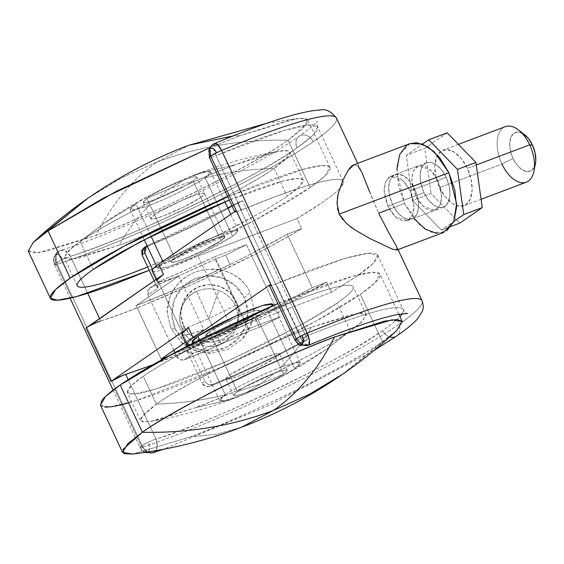 <?xml version="1.0" encoding="UTF-8"?>
<svg xmlns="http://www.w3.org/2000/svg" width="564" height="564" viewBox="0 0 564 564"><rect width="100%" height="100%" fill="white"/><g stroke="black" fill="none" stroke-linecap="round" stroke-linejoin="round"><path stroke-width="0.42" stroke-dasharray="2.82 2.11" d="M214.764 143.425L213.671 148.212L215.941 155.565A10.392 1.184 -25.1 0 1 209.97 157.539A8.199 4.561 69.3 0 1 209.075 149.27M60.32 250.501A10.392 7.628 72 0 1 70.401 256.317A10.392 1.184 154.9 0 0 62.653 259.525A10.392 1.184 -25.1 0 1 70.401 256.317L65.368 250.874L60.644 250.395L59.403 250.952A10.392 8.552 55.3 0 0 57.888 251.741A10.392 8.552 55.3 0 0 55.371 254.794A8.199 4.561 69.3 0 1 62.653 259.525A10.392 1.184 154.9 0 0 55.709 263.346L54.99 255.802L53.601 258.234L54.652 264.833L55.709 263.346L71.832 297.778L55.709 263.346A10.392 1.184 154.9 0 0 54.377 264.713A10.392 1.184 154.9 0 0 54.652 264.833A10.392 1.184 154.9 0 0 57.175 264.276A10.392 1.184 -25.1 0 1 54.652 264.833A7.381 4.11 69.3 0 1 53.587 258.291A7.381 4.11 69.3 0 1 54.99 255.802A10.392 8.552 -124.7 0 1 55.371 254.794A10.392 8.552 -124.7 0 1 57.852 251.763A10.392 8.552 -124.7 0 1 59.403 250.952C56.865 253.567 55.737 255.414 56.012 256.5L57.175 264.276L142.755 446.984L147.789 452.427L152.59 452.885M269.423 285.659A10.392 1.184 154.9 0 0 276.007 283.784L301.528 338.273A10.392 1.184 -25.1 0 1 295.557 340.247A10.392 1.184 154.9 0 0 301.528 338.273A160.331 18.309 -25.1 0 1 403.041 309.283A160.331 18.309 -25.1 0 1 382.667 330.532A10.392 8.552 55.3 0 0 389.759 336.912A10.392 8.552 -124.7 0 1 382.667 330.532A160.331 18.309 -25.1 0 1 155.981 439.025A10.392 7.628 72 0 1 155.558 450.692L157.144 446.801L155.981 439.025A10.392 1.184 154.9 0 0 148.24 442.225A8.199 4.561 69.3 0 1 148.297 451.891M209.103 149.185L209.97 157.539A10.392 1.184 154.9 0 0 215.941 155.565A10.392 3.61 67.3 0 1 214.383 143.672A10.392 8.552 55.3 0 0 212.832 144.483M269.437 285.44L270.015 285.758L276.007 283.784L301.528 338.273L305.455 344.139L308.727 345.069M147.324 452.039A10.392 8.552 -124.7 0 1 146.795 451.792A7.381 4.11 69.3 0 1 143.108 451.299A7.381 4.11 69.3 0 1 140.239 447.534A10.392 1.184 154.9 0 0 142.755 446.984A10.392 1.184 -25.1 0 1 140.239 447.534A10.392 1.184 -25.1 0 1 139.964 447.421A10.392 1.184 -25.1 0 1 141.289 446.053L114.577 389.026L141.289 446.053L146.795 451.792L147.867 452.257C149.953 450.185 150.08 446.843 148.24 442.225L141.289 446.053A10.392 1.184 -25.1 0 1 148.24 442.225A10.392 1.184 -25.1 0 1 155.981 439.025L128.183 379.671L155.981 439.025C207.467 424.41 349.194 356.582 382.667 330.532A160.331 18.309 154.9 0 0 399.932 316.573M235.28 305.547L208.68 318.575L218.881 290.559C226.333 293.421 231.797 298.419 235.28 305.547C242.527 317.955 234.765 338.971 221.166 343.751L208.68 318.575L235.28 305.547L236.21 301.373A29.095 28.792 -167.4 0 1 210.936 342.2A29.095 28.792 -167.4 0 1 183.469 325.435L182.539 329.602C175.291 317.194 183.046 296.178 196.646 291.398L208.68 318.575L182.539 329.602A29.095 28.792 12.6 0 0 236.126 327.846A29.095 28.792 12.6 0 0 218.881 290.559L208.68 318.575L196.646 291.398C203.935 288.211 211.345 287.936 218.881 290.559A29.095 28.792 12.6 0 0 182.539 329.602L183.469 325.435L190.174 334.537L199.867 340.423L211.077 342.193L222.103 339.584L231.261 332.986L237.162 323.412L238.896 312.308L236.21 301.373L229.513 292.272L219.819 286.392L208.602 284.616L197.576 287.231L188.418 293.823L182.524 303.404L180.783 314.5L183.469 325.435A29.095 28.792 -167.4 0 1 208.751 284.616A29.095 28.792 -167.4 0 1 236.21 301.373L235.28 305.547M175.397 329.122A38.007 37.612 12.6 0 0 225.861 347.6A38.007 37.612 12.6 0 0 244.29 297.693L250.113 292.455L253.878 308.776C254.223 312.992 253.208 318.512 250.839 325.329C247.236 332.852 244.212 337.575 241.78 339.479L228.138 349.222L211.895 353.127C208.574 353.67 203.075 352.845 195.391 350.639C188.686 347.903 183.885 345.048 180.988 342.08L170.962 328.615L175.397 329.122L170.962 328.615L180.988 342.08L195.391 350.639L211.895 353.127L228.138 349.222L241.78 339.479L250.839 325.329L253.878 308.776L250.113 292.455C246.503 284.721 240.877 278.743 233.235 274.513C225.811 270.417 217.739 268.654 209.025 269.225C200.354 269.782 192.493 272.525 185.443 277.432C178.386 282.331 173.282 288.634 170.131 296.333L167.148 312.449L170.962 328.615L167.148 312.449C166.761 308.423 167.762 303.051 170.131 296.333C175.122 286.533 180.226 280.23 185.443 277.432C192.155 272.687 200.016 269.952 209.025 269.225L221.56 270.149C227.348 271.693 231.24 273.145 233.235 274.513C241.646 279.688 247.265 285.666 250.113 292.455L244.29 297.693A38.007 37.612 12.6 0 0 193.826 279.215A38.007 37.612 12.6 0 0 175.397 329.122L171.893 314.839L174.163 300.344L181.862 287.83L193.826 279.215L208.229 275.803L222.872 278.123L235.533 285.807L244.29 297.693L247.793 311.977L245.523 326.471L237.818 338.978L225.861 347.6L211.458 351.005L196.808 348.693L184.146 341.008L175.397 329.122M255.577 314.388A29.688 3.391 154.9 0 0 258.911 310.207A29.688 3.391 154.9 0 0 237.12 317.292A29.688 3.391 154.9 0 0 209.413 331.822L229.682 375.095A29.688 3.391 -25.1 0 1 257.388 360.565A29.688 3.391 -25.1 0 1 279.18 353.473A29.688 3.391 -25.1 0 1 275.845 357.661L255.577 314.388L259.13 311.384L258.622 310.158L254.138 310.905L246.362 313.506L236.471 317.574L216.477 327.487L209.413 331.822L205.867 334.833L206.375 336.052L210.851 335.305L218.635 332.704L239.016 323.729L255.577 314.388L275.845 357.661A29.688 3.391 -25.1 0 1 248.139 372.198A29.688 3.391 -25.1 0 1 226.354 379.283A29.688 3.391 -25.1 0 1 229.682 375.095L209.413 331.822A29.688 3.391 154.9 0 0 206.086 336.01A29.688 3.391 154.9 0 0 227.87 328.925A29.688 3.391 154.9 0 0 255.577 314.388L239.016 323.729L218.635 332.704L210.851 335.305L206.375 336.052L205.867 334.833L209.413 331.822A29.688 3.391 -25.1 0 1 238.995 316.482A29.688 3.391 -25.1 0 1 259.384 310.51A29.688 3.391 -25.1 0 1 255.577 314.388L283.558 374.122L255.577 314.388L259.13 311.384L258.622 310.158L254.138 310.905L246.362 313.506L236.471 317.574L225.981 322.481L209.413 331.822L237.395 391.557C230.5 396.788 233.574 397.077 246.609 392.438L260.899 383.739L237.395 391.557C240.525 389.097 257.064 379.826 274.344 373.241L283.967 370.181L287.365 370.245L283.558 374.122L260.899 383.739L274.344 373.241C263.543 377.126 243.225 387.193 237.395 391.557L260.899 383.739L246.609 392.438C257.41 388.554 277.728 378.479 283.558 374.122C290.453 368.891 287.379 368.595 274.344 373.241L260.899 383.739L283.558 374.122A29.688 3.391 154.9 0 1 246.609 392.438L236.986 395.498L233.588 395.434L237.395 391.557L209.413 331.822L205.606 335.7L212.529 334.819L230.338 327.832L255.577 314.388M200.777 197.393A29.688 3.391 154.9 0 0 204.105 193.205A29.688 3.391 154.9 0 0 182.313 200.298A29.688 3.391 154.9 0 0 154.607 214.828L174.882 258.101A29.688 3.391 -25.1 0 1 202.589 243.57A29.688 3.391 -25.1 0 1 224.373 236.478A29.688 3.391 -25.1 0 1 221.046 240.666L200.777 197.393L204.323 194.39L203.816 193.163L199.332 193.91L191.556 196.512L181.664 200.58L161.671 210.492L154.607 214.828L151.06 217.838L151.568 219.058L156.052 218.31L163.828 215.709L184.209 206.734L200.777 197.393L221.046 240.666L224.592 237.655L224.084 236.436L219.6 237.183L211.824 239.785L191.443 248.759L174.882 258.101L171.329 261.111L171.837 262.331L176.32 261.583L184.097 258.982L193.988 254.914L204.478 250.007L221.046 240.666A29.688 3.391 -25.1 0 1 193.339 255.196A29.688 3.391 -25.1 0 1 171.548 262.288A29.688 3.391 -25.1 0 1 174.882 258.101L154.607 214.828A29.688 3.391 154.9 0 0 151.279 219.015A29.688 3.391 154.9 0 0 173.063 211.93A29.688 3.391 154.9 0 0 200.777 197.393M397.204 249.944L397.204 249.944C397.796 249.337 397.366 247.737 395.921 245.143L388.723 232.643L378.648 213.199L404.543 203.421L419.397 224.578L431.129 232.164L443.501 232.509M392.488 249.203L396.527 250.176M415.633 195.743L387.933 206.205L384.091 190.639L385.543 181.7L390.633 176.306L402.682 180.268L410.113 190.851L437.812 180.388L430.381 169.813L418.333 165.844L413.236 171.244L411.791 180.184L415.633 195.743L423.063 206.325L435.112 210.287L440.209 204.894L441.654 195.948L437.812 180.388L410.113 190.851L405.438 183.258L399.791 177.984L394.017 175.848L389.012 177.159L385.529 181.721L384.105 188.841L384.944 197.442L387.933 206.205L392.607 213.798L398.262 219.065L404.028 221.208L409.034 219.897L412.517 215.328L413.948 208.208L413.102 199.607L410.113 190.851L413.955 206.41L412.51 215.349L407.412 220.75L395.364 216.78L387.933 206.205L415.633 195.743L412.644 186.98L411.805 178.386L413.229 171.266L416.711 166.697L421.717 165.386L427.484 167.529L433.138 172.795L437.812 180.388L440.801 189.151L441.64 197.745L440.216 204.873L436.733 209.434L431.728 210.746L425.961 208.602L420.307 203.336L415.633 195.743M209.97 157.539L209.364 157.448A10.392 1.184 154.9 0 0 209.97 157.539M54.652 264.833L70.063 298.194M152.837 452.8A10.392 7.628 72 0 1 142.755 446.984L57.175 264.276A181.114 20.685 154.9 0 0 313.239 141.726A10.392 8.552 55.3 0 0 299.547 136.03A10.392 8.552 55.3 0 0 297.08 147.831C263.607 173.874 121.88 241.709 70.401 256.317L87.73 293.315L70.401 256.317A160.331 18.309 154.9 0 0 297.08 147.831A10.392 8.552 -124.7 0 1 299.547 136.03A10.392 8.552 -124.7 0 1 313.239 141.726A181.114 20.685 -25.1 0 1 57.175 264.276A10.392 7.628 72 0 1 59.403 250.952M142.755 446.984A181.114 20.685 154.9 0 0 398.826 324.434A10.392 8.552 -124.7 0 1 396.351 336.229A10.392 8.552 55.3 0 0 398.826 324.434A181.114 20.685 -25.1 0 1 142.755 446.984M234.906 211.719L235.477 212.036L237.825 211.444L241.47 210.055L215.941 155.565A160.331 18.309 154.9 0 1 317.454 126.576A160.331 18.309 154.9 0 1 297.08 147.831L313.034 135.226L317.631 126.879L307.909 125.109L284.623 130.326L215.941 155.565L241.47 210.055A10.392 1.184 -25.1 0 1 234.892 211.937M294.937 340.134L295.557 340.247A10.392 1.184 -25.1 0 1 294.951 340.148M339.641 188.609L336.863 191.316C333.098 194.742 327.832 198.761 321.057 203.385L296.904 218.564L301.655 228.716C250.071 260.138 142.473 308.635 100.681 320.958L99.567 318.589L100.681 320.958L88.915 326.218M143.778 247.948L144.525 247.575A112.828 12.887 154.9 0 0 242.492 200.763L292.293 307.07L287.238 308.98L302.501 341.565L307.556 339.662L292.293 307.07L331.442 292.293L357.139 276.043L373.093 263.437L377.69 255.097L367.968 253.321L344.682 258.545L276.007 283.784L310.348 270.163L339.415 260.131C348.044 257.452 355.313 255.534 361.235 254.371C367.15 253.208 371.514 252.841 374.32 253.271C377.126 253.708 378.282 254.921 377.788 256.916C377.288 258.904 375.159 261.618 371.401 265.038C367.636 268.464 362.37 272.482 355.595 277.107L331.442 292.293L292.293 307.07L257.755 233.348L296.904 218.564L197.992 255.915L252.707 235.258L287.238 308.98L232.53 329.637L197.992 255.915L174.741 265.714C167.586 268.415 161.981 270.191 157.934 271.051C153.88 271.904 151.927 271.721 152.068 270.494M287.168 234.187L312.188 287.612L275.824 307.45L250.797 254.026L287.168 234.187L312.188 287.612L326.683 282.141L331.442 292.293L326.683 282.141C312.964 290.234 297.369 298.772 279.892 307.761L225.6 334.135L171.618 357.456L152.731 364.837L242.358 326.309L326.683 282.141L312.188 287.612L275.824 307.45L280.202 316.799A142.516 16.278 -25.1 0 1 259.419 327.268L255.041 317.92L275.824 307.45L250.797 254.026A142.516 16.278 154.9 0 0 287.168 234.187L301.655 228.716L287.168 234.187M143.566 248.097L147.077 245.742L144.525 247.575L169.362 237.035L195.038 225.212L219.939 212.861L242.492 200.763L237.437 202.666L252.707 235.258L257.755 233.348L242.492 200.763L237.437 202.666L231.959 205.677L237.437 202.666L302.501 341.565L307.556 339.662L292.293 307.07L232.53 329.637L209.279 339.436C202.123 342.137 196.519 343.92 192.465 344.773L188.813 345.295M241.47 210.055L275.817 196.441L304.884 186.409C313.506 183.73 320.782 181.812 326.697 180.649C332.619 179.486 336.976 179.119 339.782 179.549C342.588 179.979 343.744 181.192 343.25 183.187L339.676 188.573A160.331 18.309 154.9 0 0 343.152 181.368A160.331 18.309 154.9 0 0 342.658 180.691A160.331 18.309 154.9 0 0 241.47 210.055M402.188 313.76A160.331 18.309 154.9 0 0 403.218 309.587A160.331 18.309 154.9 0 0 301.528 338.273A10.392 3.61 67.3 0 0 308.438 345.274M100.681 320.958C114.02 316.637 129.318 310.997 146.591 304.038L200.572 280.71L254.865 254.343C272.341 245.354 287.943 236.809 301.655 228.716L296.904 218.564A160.331 18.309 154.9 0 0 339.641 188.602M421.837 300.429A181.114 20.685 -25.1 0 1 398.826 324.434A181.114 20.685 154.9 0 0 421.837 300.429M313.239 141.726A181.114 20.685 154.9 0 0 336.25 117.721A181.114 20.685 -25.1 0 1 313.239 141.726M350.491 226.827L342.651 219.466M337.441 208.412L337.335 198.443M353.769 164.836L357.844 165.901L353.713 164.857L353.12 165.125M369.519 191.64L378.648 213.199L362.892 174.628L357.844 165.901M140.239 447.534L143.087 451.285L146.795 451.792L141.289 446.053L139.964 447.414L113.124 390.119M62.653 259.525C60.327 255.238 57.895 253.666 55.371 254.794L54.99 255.802L55.709 263.346L62.653 259.525M295.557 340.247L299.632 344.985M409.534 143.778L406.7 145.329M396.88 168.707L398.565 185.894L404.543 203.421L413.891 218.606M436.733 233.425L446.744 230.803M409.943 143.623L399.756 154.416L396.859 172.302L404.543 203.421L389.442 209.124M152.245 271.101A51.472 5.88 154.9 0 0 197.992 255.915L232.53 329.637A51.472 5.88 -25.1 0 1 186.776 344.823M182.087 334.741A51.472 5.88 154.9 0 0 203.71 329.587L178.689 276.17A51.472 5.88 -25.1 0 1 157.067 281.316M181.953 334.593L183.117 335.101L190.597 333.923L203.71 329.587L185.507 342.193L203.71 329.587L178.689 276.17L136.171 305.596L181.608 286.97L230.013 264.495A142.516 16.278 154.9 0 0 250.797 254.026L246.419 244.677L214.813 256.613L248.597 328.734L280.202 316.799L275.824 307.45A142.516 16.278 154.9 0 1 255.041 317.92L167.395 356.645L206.636 340.395L255.041 317.92L259.419 327.268L248.886 331.244A133.612 15.263 -25.1 0 1 184.139 359.874L179.923 359.712L176.708 356.49L174.889 352.599L176.708 356.49L186.458 349.743L202.102 383.132L204.887 381.201L188.214 345.605L204.887 381.201L202.102 383.132L186.458 349.743L189.687 352.951L193.946 353.085L220.855 341.622L248.597 328.734L280.202 316.799L259.419 327.268L248.886 331.244L215.103 259.123L248.886 331.244L215.913 346.451L184.139 359.874L193.946 353.085A112.828 12.887 154.9 0 0 248.597 328.734L214.813 256.613L246.419 244.677L250.797 254.026A142.516 16.278 -25.1 0 1 230.013 264.495L225.635 255.147A142.516 16.278 154.9 0 0 246.419 244.677A142.516 16.278 -25.1 0 1 225.635 255.147L230.013 264.495C196.766 280.752 165.485 294.45 136.171 305.596L161.191 359.021L136.171 305.596L178.689 276.17L165.576 280.498L158.096 281.676L157.356 279.518M275.845 357.661L259.285 367.002L248.787 371.909L238.903 375.976L231.127 378.578L226.643 379.325L226.136 378.106L229.682 375.095L246.249 365.754L256.74 360.847L274.407 354.178L278.891 353.431L279.399 354.657L275.845 357.661M182.539 329.602L208.68 318.575L221.166 343.751C208.673 350.871 187.424 343.095 182.539 329.602M173.804 350.293L147.93 295.057L147.592 290.707L150.355 287.753A133.612 15.263 154.9 0 0 215.103 259.123L225.635 255.147L215.103 259.123L182.13 274.337L150.355 287.753L160.162 280.964L187.072 269.5L214.813 256.613A112.828 12.887 -25.1 0 1 160.162 280.964L157.363 283.939L157.68 288.31L147.93 295.057L173.804 350.293M188.066 345.281L152.541 269.444L188.066 345.281M154.162 280.794L157.68 288.31L154.162 280.794M307.556 339.662A112.828 12.887 -25.1 0 1 209.589 386.474L205.331 386.34L202.102 383.132C203.456 386.002 205.952 387.115 209.589 386.474L212.395 384.528L208.123 384.408L204.887 381.201C206.248 384.07 208.751 385.184 212.395 384.528L235.188 374.834L258.728 364.013L281.612 352.704L302.501 341.565C277.989 355.32 240.715 373.121 212.395 384.528L209.589 386.474L234.427 375.934L260.103 364.111L285.003 351.76L307.556 339.662M147.331 245.629L227.736 207.954L193.656 225.114L170.124 235.935L147.331 245.629M176.708 356.49C178.062 359.36 180.536 360.488 184.139 359.874L193.946 353.085C190.315 353.727 187.819 352.613 186.458 349.743L176.708 356.49M150.355 287.753L149.411 288.267L147.93 295.057L157.68 288.31L159.203 281.485L160.162 280.964L150.355 287.753M423.938 192.606A23.751 13.212 -110.7 0 0 443.783 207.002A23.751 13.212 -110.7 0 0 446.124 177.251L414.73 189.102A23.751 13.212 69.3 0 1 412.39 218.853A23.751 13.212 69.3 0 1 392.551 204.457L423.938 192.606L428.619 200.199L434.266 205.465L440.033 207.608L445.045 206.297L448.528 201.736L449.952 194.608L449.113 186.014L446.124 177.251L441.45 169.658L435.796 164.392L430.029 162.249L425.023 163.56L421.541 168.121L420.109 175.249L420.955 183.843L423.938 192.606L392.551 204.457L397.225 212.05L402.879 217.323L408.646 219.459L413.652 218.148L417.134 213.587L418.558 206.466L417.72 197.865L414.73 189.102L410.056 181.509L404.402 176.243L398.635 174.1L393.63 175.411L390.147 179.979L388.723 187.1L389.562 195.701L392.551 204.457A23.751 13.212 69.3 0 1 394.892 174.706A23.751 13.212 69.3 0 1 414.73 189.102L446.124 177.251A23.751 13.212 -110.7 0 0 426.278 162.855A23.751 13.212 -110.7 0 0 423.938 192.606M504.879 126.829A29.688 16.518 -110.7 0 0 501.953 164.018L439.631 187.551A29.688 16.518 69.3 0 1 442.557 150.362A29.688 16.518 69.3 0 1 467.359 168.361L476.27 164.998L467.359 168.361A29.688 16.518 69.3 0 1 464.433 205.55A29.688 16.518 69.3 0 1 439.631 187.551L501.953 164.018L513.043 158.526A20.783 11.562 -110.7 0 0 535.003 165.259M522.708 133.407A20.783 11.562 -110.7 0 0 510.794 137.475A20.783 11.562 -110.7 0 0 513.043 158.526L501.953 164.018A29.688 16.518 -110.7 0 0 526.755 182.017M501.953 164.018A29.688 16.518 69.3 0 1 498.745 133.943A29.688 16.518 69.3 0 1 515.764 128.134M535.377 163.828L534.552 166.514L531.507 170.504L527.121 171.653L522.074 169.778L517.132 165.174L513.043 158.526L510.427 150.863L509.687 143.341L510.942 137.108L513.987 133.111L518.365 131.962L523.413 133.837M441.344 230.084L412.622 200.439L431.086 193.466L459.808 223.111L431.086 193.466L412.622 200.439L406.313 155.29L422.549 144.046L406.313 155.29L424.777 148.318L406.313 155.29L412.622 200.439L441.344 230.084L451.137 226.383L441.344 230.084L453.794 221.462L441.344 230.084M447.189 132.801L424.777 148.318L431.086 193.466L424.777 148.318L447.189 132.801M439.631 187.551L445.475 197.047L452.539 203.632L459.752 206.304L466.012 204.669L470.362 198.965L472.146 190.061L471.095 179.31L467.359 168.361L461.521 158.865L454.45 152.28L447.245 149.608L440.985 151.244L436.635 156.954L434.844 165.858L435.901 176.602L439.631 187.551M146.901 198.366C152.724 194.009 173.042 183.934 183.843 180.057L169.56 188.75L146.901 198.366L143.094 202.243L146.492 202.307L156.115 199.247C173.388 192.669 189.934 183.392 193.064 180.938L221.046 240.666L224.592 237.655L224.084 236.436L219.6 237.183L211.824 239.785L191.443 248.759L174.882 258.101A29.688 3.391 154.9 0 0 171.075 261.978A29.688 3.391 154.9 0 0 191.464 256.007A29.688 3.391 154.9 0 0 221.046 240.666L193.064 180.938L169.56 188.75L156.115 199.247C143.08 203.893 140.006 203.604 146.901 198.366L169.56 188.75L183.843 180.057C196.885 175.411 199.959 175.7 193.064 180.938C187.234 185.295 166.916 195.363 156.115 199.247L169.56 188.75L193.064 180.938A29.688 3.391 -25.1 0 0 196.871 177.054A29.688 3.391 -25.1 0 0 183.843 180.057C166.57 186.635 150.024 195.912 146.901 198.366L174.882 258.101L146.901 198.366M135.889 203.858L104.622 222.78L80.222 241.603C104.7 223.295 190.04 181.002 235.399 164.688L199.522 172.972L191.309 176.391C175.108 182.214 144.631 197.322 135.889 203.858L151.018 236.154L135.889 203.858C125.546 211.704 130.157 212.149 149.714 205.176C138.18 216.477 127.922 229.851 118.941 245.305L71.12 259.341L64.085 257.085L70.768 248.724L104.622 222.78L135.889 203.858L130.178 209.674L135.275 209.766L149.714 205.176C165.915 199.353 196.392 184.252 205.134 177.709L210.844 171.893L205.747 171.801L191.309 176.391C165.4 186.261 140.577 200.171 135.889 203.858M28.242 251.036L33.184 252.94L45.917 251.361L95.965 235.449C136.425 220.263 186.924 196.899 220.82 179.232C254.738 161.297 277.157 148.29 288.084 140.225C257.783 162.89 152.125 215.258 95.965 235.449C112.003 203.674 132.364 179.211 157.046 162.037C198.218 146.562 241.9 139.294 288.084 140.225L302.741 128.768L307.873 120.047L302.931 118.144L290.199 119.73L240.151 135.642L297.573 118.447L306.569 118.849L307.458 123.1L288.084 140.225L310.228 187.502C319.788 180.882 325.943 175.665 328.685 171.851C331.428 168.037 330.546 165.915 326.055 165.485C321.558 165.062 313.788 166.352 302.741 169.376C291.694 172.394 278.214 176.906 262.295 182.919L227.778 196.766L302.572 169.419L322.622 165.456L330.018 167.332L324.885 176.046L310.228 187.502L288.084 140.225C241.9 139.294 198.218 146.562 157.046 162.037L121.246 178.09L87.723 198.366L121.246 178.09L157.046 162.037C132.364 179.211 112.003 203.674 95.965 235.449L38.479 252.644L28.2 250.938L33.607 242.097M162.827 261.358L163.341 262.457L201.2 242.301L227.912 231.811L238.29 230.493L232.587 236.309L205.134 177.709C215.476 169.863 210.865 169.419 191.309 176.391L199.522 172.972L235.399 164.688L278.877 151.244L288.133 150.814L290.037 153.951L274.111 168.389C250.451 169.115 227.461 172.224 205.134 177.709C227.461 172.224 250.451 169.115 274.111 168.389L287.147 196.216C294.873 190.872 299.837 186.656 302.05 183.582C304.264 180.501 303.559 178.781 299.928 178.435C296.297 178.09 290.023 179.133 281.098 181.573C272.179 184.012 261.287 187.664 248.435 192.514L229.322 200.051L283.558 180.924L297.806 178.386L303.129 179.923L298.983 186.966L287.147 196.216L274.111 168.389C249.641 186.698 164.3 228.998 118.941 245.305C151.617 233.038 192.409 214.172 219.791 199.896C247.18 185.408 265.284 174.91 274.111 168.389A124.7 14.241 -25.1 0 0 290.093 152.097A124.7 14.241 -25.1 0 0 235.399 164.688C202.716 176.955 161.931 195.821 134.549 210.097C107.16 224.585 89.049 235.082 80.222 241.603L68.385 250.853L64.24 257.896L68.23 259.433L78.516 258.157L118.941 245.305C127.922 229.851 138.18 216.477 149.714 205.176C175.623 195.306 200.446 181.397 205.134 177.709L232.587 236.309L221.99 242.816L207.742 250.317L192 257.678L177.166 263.776L165.499 267.688L158.773 268.809L158.019 266.969L163.341 262.457L173.931 255.95L188.186 248.449L203.921 241.089L218.754 234.991L230.422 231.078L237.148 229.957L237.909 231.797L232.587 236.309L194.721 256.465L168.009 266.955L157.631 268.274L163.341 262.457L162.827 261.358M147.69 266.976A124.7 14.241 154.9 0 0 287.147 196.216C279.427 201.559 269.543 207.63 257.487 214.426L217.577 235.442L173.508 256.056L147.69 266.976M93.257 269.43L80.222 241.603L93.257 269.43M213.523 146.189L240.151 135.642L233.242 135.896L240.151 135.642L213.566 146.175M157.046 162.037L189.039 145.195L157.046 162.037M204.577 193.515L224.846 236.788L217.93 237.67L200.121 244.663L174.882 258.101L171.329 261.111L171.837 262.331L176.32 261.583L184.097 258.982L204.478 250.007L221.046 240.666L224.846 236.788L196.871 177.054M310.228 187.502L255.118 220.122L149.248 270.297L169.531 261.583L224.098 236.062C242.111 227.137 258.58 218.465 273.505 210.048C288.43 201.637 300.668 194.122 310.228 187.502M225.325 394.779C202.998 400.271 180.001 403.373 156.341 404.099L140.422 418.537L142.318 421.675L151.582 421.245L195.059 407.8L230.93 399.516L239.15 396.104C219.593 403.07 214.983 402.633 225.325 394.779L199.578 339.817L225.325 394.779C234.067 388.243 264.544 373.135 280.745 367.312C292.279 356.018 302.537 342.644 311.518 327.183C266.159 343.497 180.818 385.79 156.341 404.099C180.001 403.373 202.998 400.271 225.325 394.779C230.013 391.092 254.829 377.182 280.745 367.312C300.302 360.34 304.905 360.784 294.57 368.63C289.875 372.318 265.059 386.227 239.15 396.104L224.712 400.694L219.615 400.595L225.325 394.779M192.162 341.995L202.547 340.677L229.259 330.194L267.117 310.031L294.57 368.63C285.828 375.173 255.351 390.274 239.15 396.104L230.93 399.516L195.059 407.8C240.419 391.494 325.759 349.194 350.23 330.885L325.837 349.715L294.57 368.63L325.837 349.715L350.23 330.885L337.202 303.065C329.475 308.409 319.591 314.479 307.535 321.276L267.632 342.285L223.555 362.899L182.024 379.974C169.172 384.831 158.28 388.476 149.361 390.915C140.436 393.355 134.161 394.398 130.531 394.053C126.9 393.707 126.188 391.994 128.409 388.913C130.622 385.832 135.586 381.616 143.305 376.273A124.7 14.241 -25.1 0 1 267.54 311.843A124.7 14.241 -25.1 0 1 353.177 286.766A124.7 14.241 -25.1 0 1 337.202 303.065L350.23 330.885L359.691 323.764L366.374 315.41L359.338 313.147L311.518 327.183L351.943 314.338L362.229 313.055L366.212 314.592L362.067 321.635L350.23 330.885A124.7 14.241 154.9 0 1 195.059 407.8L154.635 420.652L144.349 421.928L140.358 420.391L144.504 413.349L156.341 404.099C165.167 397.578 183.279 387.08 210.668 372.592C238.05 358.316 278.835 339.45 311.518 327.183C302.537 342.644 292.279 356.018 280.745 367.312L295.176 362.722L300.274 362.814L294.57 368.63L267.117 310.031L271.961 306.111M127.33 392.565L131.475 385.522L143.305 376.273L156.341 404.099L143.305 376.273C151.032 370.929 160.916 364.859 172.972 358.062L212.875 337.046L256.951 316.439L298.483 299.357C311.335 294.507 322.227 290.862 331.153 288.423C340.071 285.983 346.345 284.933 349.976 285.285C353.607 285.631 354.319 287.344 352.105 290.425C349.892 293.506 344.921 297.714 337.202 303.065L300.809 325.012L231.184 359.508L156.39 388.864L135.022 393.933L127.33 392.565L140.358 420.391M190.308 436.853L132.9 454.041L190.308 436.853C246.468 416.662 352.126 364.288 382.427 341.629C371.5 349.694 349.081 362.694 315.17 380.629C281.267 398.304 230.768 421.661 190.308 436.853L216.506 434.252L241.42 427.293L216.506 434.252L190.308 436.853M100.441 405.163L109.966 406.848L136.425 400.581L229.019 364.231L315.227 321.522L360.283 294.345L382.427 341.629L342.736 374.122L396.852 330.391L382.427 341.629L360.283 294.345L374.933 282.895L380.065 274.174L372.67 272.306L352.62 276.268L277.833 303.615L312.343 289.762C328.262 283.755 341.742 279.236 352.789 276.219C363.836 273.202 371.606 271.904 376.103 272.334C380.594 272.764 381.476 274.887 378.733 278.701C375.991 282.515 369.843 287.732 360.283 294.345C350.723 300.964 338.478 308.48 323.553 316.897C308.635 325.308 292.166 333.98 274.146 342.905L219.579 368.426C201.221 376.512 184.076 383.562 168.164 389.569C152.245 395.583 138.765 400.095 127.718 403.119M192.204 342.087L193.311 342.531M194.178 342.545L200.037 341.41L211.697 337.505L226.531 331.406L242.273 324.039L256.528 316.538L267.117 310.031L272.828 304.215M100.582 405.467L104.403 407.004M54.377 264.706L53.601 258.234L57.873 251.756L60.644 250.395M139.964 447.414L143.087 451.285L144.934 452.399M238.234 319.774L237.296 323.947M287.365 370.245L279.652 353.783M390.633 176.306L418.333 165.844M343.152 181.368L317.631 126.879C316.771 123.699 316.679 121.761 317.349 121.07C316.883 122.74 310.849 127.795 299.244 136.234C253.779 168.685 125.737 230.013 60.581 250.416M373.749 350.702L270.699 404.663L163.278 449.289M377.69 255.097L403.211 309.587C405.107 312.28 406.538 313.591 407.497 313.521M398.092 249.655L396.689 246.672M357.668 163.363L361.792 172.161M407.412 220.75L435.112 210.287M156.115 279.448L156.884 281.076M150.807 218.705L143.094 202.243M233.588 395.434L225.882 378.973M180.515 311.208L181.453 307.035M149.411 288.267L159.203 281.485M443.424 207.15L412.03 219.001M481.064 199.282L463.989 205.733M458.398 144.37L443.008 150.179M426.645 162.707L395.251 174.558M70.768 248.724L104.622 222.78C134.225 202.307 165.858 185.704 199.522 172.972C225.297 163.25 251.748 156.002 278.877 151.244M210.844 171.893L224.888 201.884M230.732 214.355L238.29 230.493M77.275 285.722L64.24 257.896M330.018 167.332L307.873 120.047M267.181 123.199L297.573 118.447M303.129 179.923L290.093 152.097M130.178 209.674L144.229 239.665M156.475 265.813L157.631 268.274M151.582 421.245C178.71 416.486 205.155 409.238 230.93 399.516C264.594 386.784 296.227 370.188 325.837 349.715L359.691 323.764M219.615 400.595L192.761 343.272M366.212 314.592L353.177 286.766M398.854 314.275L380.065 274.174M300.274 362.814L273.42 305.484"/><path stroke-width="0.85" d="M209.075 149.27A8.199 4.561 69.3 0 1 210.344 147.514A10.392 8.552 -124.7 0 1 212.861 144.462A10.392 8.552 -124.7 0 1 214.383 143.672L217.662 144.603L221.582 150.468A10.392 1.184 154.9 0 0 216.527 152.781A10.392 1.184 -25.1 0 1 221.582 150.468L307.168 333.176A10.392 1.184 154.9 0 0 302.114 335.481A7.381 4.11 69.3 0 1 301.775 344.512A10.392 8.552 55.3 0 0 302.84 344.978A10.392 8.552 55.3 0 0 308.727 345.069L309.439 340.529L307.168 333.176L221.582 150.468A181.114 20.685 -25.1 0 1 336.25 117.721A181.114 20.685 154.9 0 0 221.582 150.468A10.392 3.61 67.3 0 0 214.672 143.468M146.795 451.792L147.867 452.257L148.297 451.891A8.199 4.561 69.3 0 1 147.867 452.257A10.392 8.552 55.3 0 0 153.753 452.349L155.544 450.692A10.392 7.628 72 0 1 153.753 452.349A10.392 8.552 -124.7 0 1 147.867 452.257A10.392 8.552 -124.7 0 1 147.324 452.039M210.344 147.514A10.392 8.552 55.3 0 0 209.97 148.522A7.381 4.11 69.3 0 1 216.527 152.781A10.392 1.184 154.9 0 0 210.689 156.066L209.97 148.522L210.344 147.514L209.103 149.185L212.847 144.476A10.392 8.552 55.3 0 0 210.344 147.514M294.951 340.148A10.392 1.184 -25.1 0 1 296.269 338.774L301.775 344.512L302.84 344.978L299.632 344.985L308.727 345.069A10.392 8.552 -124.7 0 1 302.84 344.978A8.199 4.561 69.3 0 1 299.611 344.971A8.199 4.561 69.3 0 1 295.557 340.247C294.535 340.325 294.775 339.831 296.269 338.774L301.775 344.512C303.658 342.651 303.77 339.641 302.114 335.481L296.269 338.774L270.748 284.284A10.392 1.184 154.9 0 0 269.423 285.659M144.934 452.399L152.59 452.885L153.753 452.349M157.067 281.316A51.472 5.88 -25.1 0 1 163.475 274.351L85.989 327.987L111.009 381.412L122.106 375.73L152.745 364.83L125.701 374.383L128.183 379.671L125.701 374.383A10.392 1.184 154.9 0 0 111.009 381.412L85.989 327.987A10.392 1.184 -25.1 0 1 100.681 320.958M396.527 250.176L443.501 232.509L453.689 221.715L456.586 203.837L448.902 172.711L339.253 214.116L346.331 223.379L354.615 229.731L370.181 238.671L392.488 249.203L370.181 238.671L354.615 229.731L350.491 226.827M209.97 157.539C208.948 157.617 209.188 157.123 210.689 156.066A10.392 1.184 154.9 0 0 209.364 157.448L209.103 149.185M396.351 336.229A10.392 8.552 -124.7 0 1 389.759 336.912A10.392 8.552 55.3 0 0 396.351 336.229M234.892 211.937A10.392 1.184 -25.1 0 1 236.21 210.562L210.689 156.066L236.21 210.562L234.906 211.719M99.567 318.589L87.73 293.315L99.567 318.589M188.813 345.295L186.599 344.216C186.74 342.997 188.961 340.896 193.255 337.921L270.748 284.284L269.437 285.44L270.015 285.758M152.068 270.494C152.209 269.275 154.423 267.174 158.724 264.199L236.21 210.562L296.269 338.774A10.392 1.184 -25.1 0 1 302.114 335.481A10.392 1.184 -25.1 0 1 307.168 333.176A181.114 20.685 -25.1 0 1 421.837 300.429A181.114 20.685 154.9 0 0 307.168 333.176A10.392 3.61 67.3 0 1 308.727 345.069M399.932 316.573A160.331 18.309 154.9 0 0 402.188 313.76M389.442 209.124L378.648 213.199L388.723 232.643L396.689 246.672L397.204 249.944L392.488 249.203M342.651 219.466L339.253 214.116L337.441 208.412M337.335 198.443L338.076 194.34L342.841 180.276L348.108 170.427L353.769 164.836M357.844 165.901L361.792 172.161L369.519 191.64M216.527 152.781C214.433 148.924 212.247 147.507 209.97 148.522L210.689 156.066L216.527 152.781M446.744 230.803L453.71 221.673L456.565 207.432L454.88 190.237L448.902 172.711L439.553 157.525L428.252 146.985L416.718 142.706L409.534 143.778M406.7 145.329L399.735 154.458L396.88 168.707M413.701 218.374L425.193 229.146L436.733 233.425M353.12 165.125C351.999 165.513 350.329 167.275 348.108 170.427L342.841 180.276L338.076 194.34L336.983 203.385L339.253 214.116L448.902 172.711L434.047 151.554L422.316 143.968L409.943 143.623L353.713 164.857M186.776 344.823A51.472 5.88 -25.1 0 1 193.255 337.921L270.748 284.284L236.21 210.562L158.724 264.199L163.475 274.351L158.724 264.199A51.472 5.88 154.9 0 0 152.245 271.101M181.953 334.593L182.383 332.943L188.503 327.776L111.009 381.412L188.503 327.776L193.255 337.921L188.503 327.776A51.472 5.88 154.9 0 0 182.087 334.741M185.507 342.193L161.191 359.021L167.388 356.652L161.191 359.021L185.507 342.193M88.915 326.218L163.475 274.351L157.356 279.518M174.889 352.599L173.804 350.293L174.889 352.599M147.331 245.629L144.518 248.611L144.828 252.989L146.372 246.151L143.566 248.097L142.043 254.914L144.828 252.989L152.541 269.444L144.828 252.989L142.043 254.914L154.162 280.794L142.043 254.914L141.719 250.55L143.778 247.948M227.736 207.954L231.959 205.677L227.736 207.954M146.372 246.151L147.077 245.742M535.003 165.259A20.783 11.562 -110.7 0 0 532.451 145.089L529.681 144.828A29.688 16.518 69.3 0 1 533.332 173.642A29.688 16.518 69.3 0 1 501.953 164.018M526.755 182.017A29.688 16.518 -110.7 0 0 529.681 144.828L476.27 164.998L529.681 144.828A29.688 16.518 -110.7 0 0 504.879 126.829M515.764 128.134A29.688 16.518 69.3 0 1 529.681 144.828L532.451 145.089A20.783 11.562 -110.7 0 0 522.708 133.407M523.413 133.837L528.355 138.448L532.451 145.089L535.06 152.759L535.8 160.282L535.377 163.828M459.808 223.111L451.137 226.383L459.808 223.111L482.227 207.594L463.756 214.567L453.794 221.462L463.756 214.567L482.227 207.594L475.91 162.439L457.446 169.411L463.756 214.567L457.446 169.411L475.91 162.439L447.189 132.801L428.725 139.773L457.446 169.411L428.725 139.773L447.189 132.801L475.91 162.439L482.227 207.594L459.808 223.111M422.549 144.046L428.725 139.773L422.549 144.046M267.181 123.199L189.039 145.195L233.242 135.896L189.039 145.195C153.119 158.78 119.342 176.497 87.723 198.366C68.604 211.606 50.563 226.185 33.607 242.097L87.723 198.366L48.032 230.866L70.176 278.144L124.094 246.158L227.786 196.766L210.88 204.062L156.306 229.583C138.293 238.509 121.824 247.18 106.899 255.598C91.981 264.008 79.735 271.524 70.176 278.144L48.032 230.866L116.41 191.281L209.815 147.733L103.431 198.084L48.032 230.866L33.375 242.316L28.242 251.036L50.393 298.314L55.519 289.593L70.176 278.144C60.616 284.764 54.468 289.974 51.726 293.788C48.983 297.602 49.858 299.724 54.355 300.154C58.846 300.584 66.623 299.294 77.67 296.269C88.71 293.252 102.197 288.74 118.109 282.726L149.248 270.304L76.817 296.502L57.528 300.196L50.393 298.314M151.018 236.154L162.827 261.358L151.018 236.154M93.257 269.43A124.7 14.241 154.9 0 0 77.275 285.722A124.7 14.241 154.9 0 0 147.69 266.976L131.976 273.131C119.117 277.981 108.232 281.633 99.306 284.073C90.388 286.512 84.106 287.555 80.483 287.21C76.852 286.857 76.14 285.144 78.354 282.063C80.567 278.983 85.538 274.774 93.257 269.43L139.971 241.907L229.322 200.051L206.903 209.589L162.827 230.204L122.924 251.22C110.868 258.009 100.977 264.086 93.257 269.43M100.582 405.467L101.774 400.637C104.516 396.823 110.664 391.606 120.224 384.986C129.783 378.374 142.029 370.858 156.954 362.44C171.872 354.03 188.341 345.358 206.361 336.426L260.928 310.905L277.833 303.608L174.142 353.008L120.224 384.986L142.375 432.271C153.302 424.199 175.721 411.198 209.632 393.263C243.535 375.589 294.034 352.232 334.494 337.039L384.542 321.135L397.275 319.548L402.217 321.452L396.844 330.398L402.259 321.55L391.98 319.844L334.494 337.039C318.456 368.814 298.095 393.284 273.413 410.451L309.213 394.398L342.736 374.122L309.213 394.398L273.413 410.451C232.234 425.926 188.559 433.194 142.375 432.271C188.559 433.194 232.234 425.926 273.413 410.451C298.095 393.284 318.456 368.814 334.494 337.039C278.334 357.238 172.676 409.605 142.375 432.271L120.224 384.986L105.574 396.443L100.441 405.163L122.585 452.441L127.718 443.72L142.375 432.271L123.001 449.388L123.89 453.639L132.885 454.041L122.585 452.441M271.961 306.111L272.44 305.519L271.686 303.686L264.96 304.807L253.292 308.712L238.459 314.811L222.717 322.171L208.468 329.679L197.872 336.179L199.578 339.817L197.872 336.179L192.162 341.995L192.761 343.272M273.413 410.451L241.42 427.293L273.413 410.451M273.42 305.484L272.828 304.215L262.45 305.533L235.738 316.023L197.872 336.179L192.55 340.691L192.204 342.087M193.311 342.531L194.178 342.545M104.403 407.004C108.901 407.434 116.67 406.136 127.718 403.119M357.668 163.363L336.447 118.066C331.068 111.397 325.738 108.697 320.451 109.959C300.746 111.045 265.517 122.198 214.764 143.425L212.847 144.476M70.063 298.194L113.124 390.119M398.092 249.655L422.034 300.767C423.571 304.969 423.62 308.564 422.196 311.554L417.762 318.554C413.229 323.673 406.2 329.496 396.661 336.024L373.749 350.702M163.278 449.289L152.576 452.892M234.878 211.916L209.357 157.427M299.632 344.985L294.937 340.134L269.416 285.638M308.353 345.316C349.659 328.227 379.734 317.899 398.586 314.324L407.497 313.521M152.125 270.924L156.115 279.448M186.663 344.646L181.904 334.494M535.44 163.518L533.953 171.153M526.311 182.2L481.064 199.282M505.33 126.646L458.398 144.37M524.534 134.634L518.372 129.882M224.888 201.884L230.732 214.355M144.229 239.665L156.475 265.813M396.852 330.391C379.896 346.31 361.855 360.889 342.736 374.122C311.109 395.991 277.34 413.715 241.42 427.293C206.318 440.533 170.138 449.445 132.885 454.041M402.217 321.452L398.854 314.275"/></g></svg>
